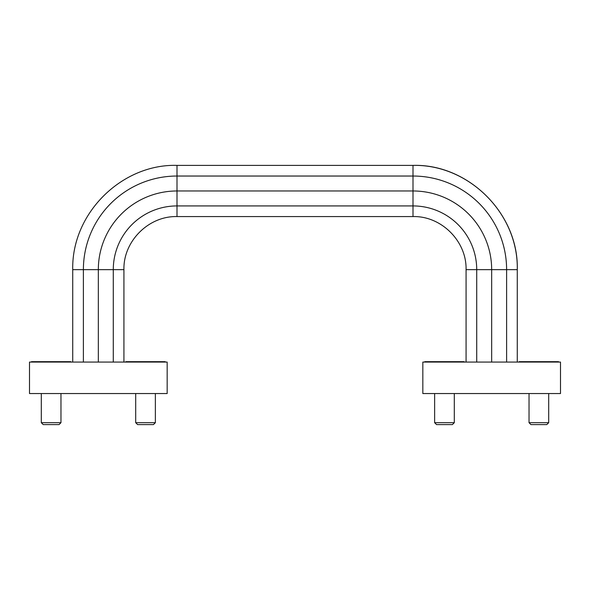 <?xml version="1.0" encoding="UTF-8"?>
<svg xmlns="http://www.w3.org/2000/svg" width="590" height="590" viewBox="0 0 590 590"><rect width="100%" height="100%" fill="white"/><g stroke="black" fill="none" stroke-linecap="round" stroke-linejoin="round"><path stroke-width="0.89" d="M422.831 362.076L560.5 362.076L560.5 393.545L422.831 393.545L422.831 362.076M517.268 269.645L506.611 269.645A93.611 93.611 0 0 0 413 176.034L177 176.034L177 165.384L413 165.384C467.693 163.74 518.492 212.916 517.268 269.645L517.268 362.076L517.268 269.645C518.905 214.952 469.728 164.153 413 165.384L413 190.976A78.669 78.669 0 0 1 491.669 269.645L491.669 362.076M177 165.384C122.307 163.74 71.508 212.916 72.732 269.645L113.28 269.645A63.72 63.72 0 0 1 177 205.925L413 205.925L413 190.976L177 190.976L177 216.574L413 216.574L413 205.925A63.72 63.72 0 0 1 476.72 269.645L476.72 362.076M98.331 362.076L98.331 269.645A78.669 78.669 0 0 1 177 190.976L177 176.034A93.611 93.611 0 0 0 83.389 269.645L83.389 362.076M29.5 362.076L167.169 362.076L167.169 393.545L29.5 393.545L29.5 362.076M135.7 422.691L155.369 422.691L153.437 424.616L137.632 424.616L135.7 422.691L135.7 393.545M165.2 362.076L165.2 361.685L125.869 361.685L125.869 362.076M70.8 362.076L70.8 361.685L31.469 361.685L31.469 362.076M41.3 422.691L43.232 424.616L59.037 424.616L60.969 422.691L41.3 422.691L41.3 393.545M529.031 422.691L548.7 422.691L546.768 424.616L530.963 424.616L529.031 422.691L529.031 393.545M558.531 362.076L558.531 361.685L519.2 361.685L519.2 362.076M464.131 362.076L464.131 361.685L424.8 361.685L424.8 362.076M434.631 422.691L436.563 424.616L452.368 424.616L454.3 422.691L434.631 422.691L434.631 393.545M466.071 362.076L466.071 269.645L506.611 269.645L506.611 362.076M113.28 362.076L113.28 269.645L123.93 269.645C123.199 241.281 148.643 215.844 177 216.574C148.643 215.844 123.199 241.281 123.93 269.645L123.93 362.076L123.93 269.645M466.071 269.645C466.801 241.288 441.364 215.844 413 216.574M72.732 362.076L72.732 269.645L72.732 362.076M155.369 422.691L155.369 393.545M60.969 422.691L60.969 393.545M548.7 422.691L548.7 393.545M454.3 422.691L454.3 393.545"/></g></svg>
